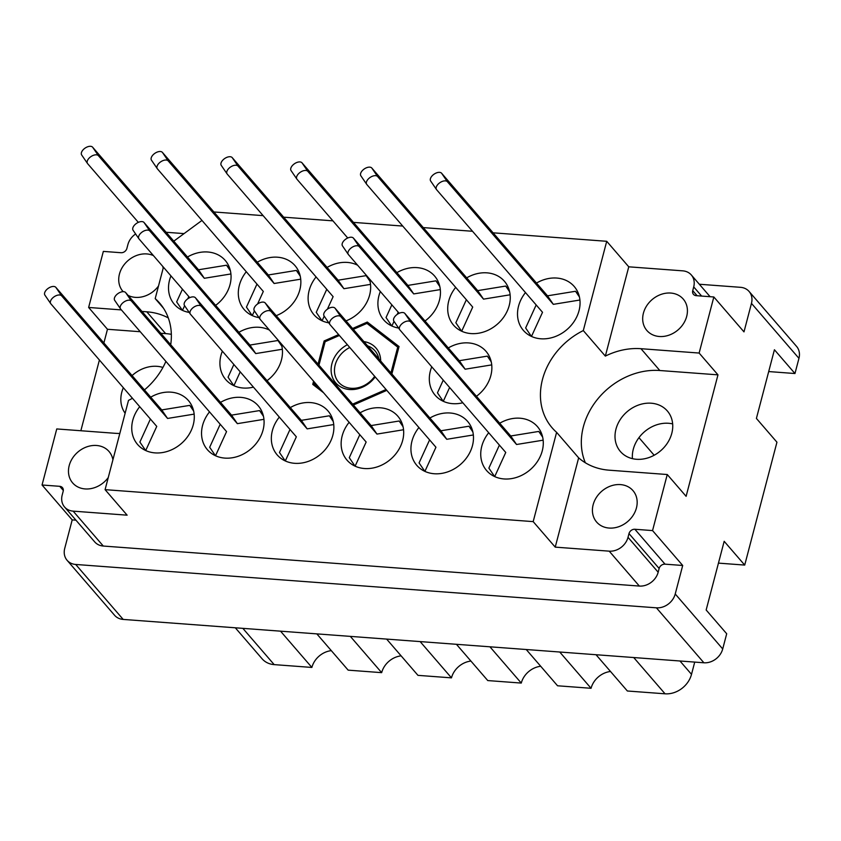 <?xml version="1.0" encoding="UTF-8"?>
<svg xmlns="http://www.w3.org/2000/svg" width="841" height="841" viewBox="0 0 841 841"><rect width="100%" height="100%" fill="white"/><g stroke="black" fill="none" stroke-linecap="round" stroke-linejoin="round"><path stroke-width="1.26" d="M632.432 458.66A31.001 25.735 139.2 0 1 633.294 449.231A31.001 25.735 139.2 0 1 672.653 423.906M671.791 433.336A31.001 25.735 139.2 0 1 649.105 457.504A31.001 25.735 139.2 0 1 620.416 451.522A31.001 25.735 139.2 0 1 615.959 429.162A31.001 25.735 139.2 0 1 638.645 404.994A31.001 25.735 139.2 0 1 667.344 410.976A31.001 25.735 139.2 0 1 671.791 433.336M123.354 387.733A31.001 25.735 -40.8 0 0 121.777 392.274A31.001 25.735 -40.8 0 0 125.13 413.225M112.915 459.785A24.032 19.942 -40.8 0 0 109.025 451.501A24.032 19.942 -40.8 0 0 86.781 446.865A24.032 19.942 -40.8 0 0 69.204 465.588A24.032 19.942 -40.8 0 0 72.652 482.913A24.032 19.942 -40.8 0 0 108.247 477.583M636.437 507.943A24.032 19.942 139.2 0 1 618.85 526.676A24.032 19.942 139.2 0 1 596.616 522.04A24.032 19.942 139.2 0 1 593.157 504.716A24.032 19.942 139.2 0 1 610.745 485.982A24.032 19.942 139.2 0 1 632.979 490.618A24.032 19.942 139.2 0 1 636.437 507.943M153.409 255.59A24.032 19.942 -40.8 0 0 119.454 274.04A24.032 19.942 -40.8 0 0 122.912 291.364A24.032 19.942 -40.8 0 0 123.164 291.659M128.095 295.391A24.032 19.942 -40.8 0 0 158.497 286.024M686.687 316.395A24.032 19.942 139.2 0 1 669.11 335.117A24.032 19.942 139.2 0 1 646.866 330.481A24.032 19.942 139.2 0 1 643.418 313.157A24.032 19.942 139.2 0 1 660.994 294.434A24.032 19.942 139.2 0 1 683.239 299.07A24.032 19.942 139.2 0 1 686.687 316.395M168.295 317.919A67.185 55.758 -40.8 0 0 146.797 311.811L141.961 311.443M163.448 308.163L155.196 298.618L163.438 267.196M170.702 344.726A67.185 55.758 -40.8 0 0 159.653 303.107A67.185 55.758 -40.8 0 0 155.196 298.618M171.343 334.329A67.185 55.758 -40.8 0 0 165.635 333.614L160.799 333.257M170.954 275.89A33.587 27.879 -40.8 0 0 169.546 280.106A33.587 27.879 -40.8 0 0 174.371 304.326A33.587 27.879 -40.8 0 0 189.193 312.421M215.632 305.367A33.587 27.879 -40.8 0 0 230.035 284.626A33.587 27.879 -40.8 0 0 225.209 260.405A33.587 27.879 -40.8 0 0 187.501 257.01M525.488 292.573A33.587 27.879 -40.8 0 0 518.54 306.166A33.587 27.879 -40.8 0 0 523.365 330.376A33.587 27.879 -40.8 0 0 554.45 336.863A33.587 27.879 -40.8 0 0 579.029 310.676A33.587 27.879 -40.8 0 0 574.203 286.466A33.587 27.879 -40.8 0 0 536.484 283.07M455.685 287.37A33.587 27.879 -40.8 0 0 448.737 300.952A33.587 27.879 -40.8 0 0 453.562 325.173A33.587 27.879 -40.8 0 0 484.647 331.648A33.587 27.879 -40.8 0 0 509.226 305.472A33.587 27.879 -40.8 0 0 504.4 281.251A33.587 27.879 -40.8 0 0 466.692 277.856M380.342 291.522A33.587 27.879 -40.8 0 0 378.934 295.738A33.587 27.879 -40.8 0 0 383.769 319.958A33.587 27.879 -40.8 0 0 398.581 328.053M425.031 320.999A33.587 27.879 -40.8 0 0 439.433 300.258A33.587 27.879 -40.8 0 0 434.597 276.037A33.587 27.879 -40.8 0 0 396.889 272.652M316.09 276.941A33.587 27.879 -40.8 0 0 309.141 290.534A33.587 27.879 -40.8 0 0 313.966 314.744A33.587 27.879 -40.8 0 0 328.789 322.839M345.998 320.884A33.587 27.879 -40.8 0 0 369.63 295.044A33.587 27.879 -40.8 0 0 369.304 278.739M246.287 271.738A33.587 27.879 -40.8 0 0 239.338 285.32A33.587 27.879 -40.8 0 0 244.163 309.541A33.587 27.879 -40.8 0 0 258.986 317.625M276.195 315.669A33.587 27.879 -40.8 0 0 299.838 289.83A33.587 27.879 -40.8 0 0 295.002 265.619A33.587 27.879 -40.8 0 0 257.293 262.224M431.759 366.813A33.587 27.879 -40.8 0 0 430.35 371.028A33.587 27.879 -40.8 0 0 435.175 395.249A33.587 27.879 -40.8 0 0 462.813 402.765M476.448 396.29A33.587 27.879 -40.8 0 0 490.839 375.549A33.587 27.879 -40.8 0 0 486.014 351.328A33.587 27.879 -40.8 0 0 448.306 347.943M222.36 351.181A33.587 27.879 -40.8 0 0 220.952 355.396A33.587 27.879 -40.8 0 0 225.787 379.617A33.587 27.879 -40.8 0 0 253.425 387.133M267.049 380.658A33.587 27.879 -40.8 0 0 281.451 359.916A33.587 27.879 -40.8 0 0 281.115 343.612M488.716 432.737A33.587 27.879 -40.8 0 0 481.767 446.329A33.587 27.879 -40.8 0 0 486.592 470.54A33.587 27.879 -40.8 0 0 517.678 477.026A33.587 27.879 -40.8 0 0 542.256 450.839A33.587 27.879 -40.8 0 0 537.431 426.618A33.587 27.879 -40.8 0 0 499.722 423.233M418.913 427.533A33.587 27.879 -40.8 0 0 411.964 441.115A33.587 27.879 -40.8 0 0 416.789 465.336A33.587 27.879 -40.8 0 0 447.885 471.812A33.587 27.879 -40.8 0 0 472.463 445.625A33.587 27.879 -40.8 0 0 467.628 421.415A33.587 27.879 -40.8 0 0 429.919 418.019M349.12 422.319A33.587 27.879 -40.8 0 0 342.171 435.901A33.587 27.879 -40.8 0 0 346.997 460.122A33.587 27.879 -40.8 0 0 378.082 466.597A33.587 27.879 -40.8 0 0 402.66 440.421A33.587 27.879 -40.8 0 0 397.835 416.2A33.587 27.879 -40.8 0 0 360.127 412.805M279.317 417.104A33.587 27.879 -40.8 0 0 272.368 430.687A33.587 27.879 -40.8 0 0 277.194 454.907A33.587 27.879 -40.8 0 0 308.279 461.383A33.587 27.879 -40.8 0 0 332.857 435.207A33.587 27.879 -40.8 0 0 328.032 410.986A33.587 27.879 -40.8 0 0 290.324 407.601M209.514 411.89A33.587 27.879 -40.8 0 0 202.565 425.483A33.587 27.879 -40.8 0 0 207.401 449.693A33.587 27.879 -40.8 0 0 238.487 456.179A33.587 27.879 -40.8 0 0 263.065 429.993A33.587 27.879 -40.8 0 0 258.229 405.772A33.587 27.879 -40.8 0 0 220.521 402.387M139.722 406.687A33.587 27.879 -40.8 0 0 132.773 420.269A33.587 27.879 -40.8 0 0 137.598 444.49A33.587 27.879 -40.8 0 0 168.684 450.965A33.587 27.879 -40.8 0 0 193.262 424.779A33.587 27.879 -40.8 0 0 188.437 400.568A33.587 27.879 -40.8 0 0 150.728 397.173M75.942 520.18L72.2 519.896L64.725 548.395A16.536 13.729 -40.8 0 0 67.101 560.316A16.536 13.729 -40.8 0 0 75.69 564.458L656.411 607.822A16.536 13.729 -40.8 0 0 675.228 593.977L682.703 565.478L652.553 530.587L667.26 474.524L686.109 496.327L717.972 374.855L699.134 353.052L713.841 296.978L743.991 331.88L751.465 303.38A16.536 13.729 -40.8 0 0 749.089 291.459A16.536 13.729 -40.8 0 0 740.5 287.317L699.334 284.247M72.2 519.896L42.05 485.005L59.732 486.319A5.172 4.289 139.2 0 1 62.413 487.612A5.172 4.289 139.2 0 1 63.159 491.344L62.181 495.076A16.536 13.729 -40.8 0 0 64.557 506.997A16.536 13.729 -40.8 0 0 73.146 511.139L127.128 515.176L105.083 489.651L128.505 400.369A67.185 55.758 -40.8 0 0 132.458 398.266M119.821 433.451A67.185 55.758 -40.8 0 1 114.923 433.283L56.757 428.942L42.05 485.005M80.852 430.739L99.406 360.011M103.885 342.949L107.469 329.273L88.631 307.459L103.338 251.396L121.02 252.721A5.172 4.289 139.2 0 0 126.896 248.4L127.874 244.657A16.536 13.729 -40.8 0 1 135.622 233.977M749.089 291.459L796.574 346.418A16.536 13.729 139.2 0 1 798.95 358.34L794.966 373.53L774.424 349.751L756.406 418.429L776.947 442.208L744.716 565.078L724.175 541.31L706.156 609.988L726.698 633.757L722.713 648.947A16.536 13.729 139.2 0 1 703.896 662.782L123.175 619.418A16.536 13.729 139.2 0 1 114.586 615.286L67.101 560.316M667.26 474.524L609.094 470.182A67.185 55.758 139.2 0 1 578.65 457.851L555.228 547.134L533.183 521.62L105.083 489.651M578.65 457.851L556.605 432.337L533.183 521.62M652.553 530.587L634.871 529.262A5.172 4.289 -40.8 0 0 628.994 533.593L628.017 537.325A16.536 13.729 139.2 0 1 609.199 551.16L555.228 547.134M682.703 565.478L665.021 564.164A5.172 4.289 -40.8 0 0 659.144 568.484L658.167 572.227A16.536 13.729 139.2 0 1 639.349 586.061L103.296 546.04A16.536 13.729 139.2 0 1 94.707 541.898L64.557 506.997M353.388 405.015L386.807 390.361M313.588 381.183L312.747 384.39L323.564 392.747M338.639 334.602L324.132 340.962L318.066 364.121M391.864 373.972L399.055 346.555L367.296 322.05L352.579 328.495M493.068 232.81L606.718 241.293L583.297 330.576A67.185 55.758 -40.8 0 0 552.148 427.838A67.185 55.758 -40.8 0 0 556.605 432.337M213.877 211.964L263.128 215.643M283.669 217.178L332.92 220.847M353.472 222.381L402.723 226.061M423.265 227.596L472.526 231.275M201.966 220.437L173.793 241.157M144.452 389.909A67.185 55.758 -40.8 0 0 165.887 361.399M357.625 265.23A33.587 27.879 -40.8 0 0 327.096 267.438M269.446 330.103A33.587 27.879 -40.8 0 0 238.907 332.3M606.718 241.293L628.763 266.818L682.745 270.844A16.536 13.729 139.2 0 1 691.334 274.986A16.536 13.729 139.2 0 1 693.709 286.907L692.732 290.639A5.172 4.289 -40.8 0 0 693.478 294.371A5.172 4.289 -40.8 0 0 696.159 295.664L713.841 296.978M184.053 233.609L166.119 232.274M163.165 268.226A24.032 19.942 -40.8 0 0 162.744 266.387M121.409 309.909L88.631 307.459M583.297 330.576L605.341 356.1A67.185 55.758 139.2 0 1 640.968 348.7L699.134 353.052M628.763 266.818L605.341 356.1M140.258 331.722L107.469 329.273M162.933 367.443A31.001 25.735 -40.8 0 0 132.079 375.591M717.972 374.855L659.807 370.513A67.185 55.758 -40.8 0 0 597.425 399.391A67.185 55.758 -40.8 0 0 585.347 462.771M768.706 371.564L794.966 373.53M718.456 563.123L744.716 565.078M280.537 631.17L311.874 667.439L274.177 664.621A23.254 19.301 139.2 0 1 262.098 658.797L235.312 627.796M316.836 633.883L348.163 670.151L381.667 672.653L350.34 636.385M331.312 650.64A20.152 16.725 -40.8 0 0 311.874 667.439M386.639 639.097L417.966 675.355L451.47 677.857L420.143 641.599M401.115 655.854A20.152 16.725 -40.8 0 0 381.667 672.653M456.432 644.301L487.769 680.569L521.273 683.071L489.935 646.803M470.907 661.068A20.152 16.725 -40.8 0 0 451.47 677.857M526.235 649.515L557.562 685.783L591.065 688.285L559.738 652.017M540.71 666.272A20.152 16.725 -40.8 0 0 521.273 683.071M596.027 654.729L627.365 690.997L665.052 693.804A23.254 19.301 139.2 0 0 691.512 674.345L694.719 662.098M610.513 671.486A20.152 16.725 -40.8 0 0 591.065 688.285M638.96 437.656L654.161 455.254M325.046 342.014L324.132 340.962M371.501 326.907L367.296 322.05M145.64 450.503L139.879 442.072L150.402 419.049M45.036 295.307A6.717 3.732 -34.3 0 1 44.899 295.117A6.717 3.732 -34.3 0 1 48.168 288.368A6.717 3.732 -34.3 0 1 55.842 287.349L161.745 409.924L189.761 405.373L193.22 409.367M145.714 450.534L156.752 426.398L50.859 303.822A6.717 3.732 -34.3 0 1 50.712 303.633A6.717 3.732 -34.3 0 1 53.982 296.884A6.717 3.732 -34.3 0 1 61.666 295.874L167.559 418.45L194.145 414.119M161.745 409.924L167.559 418.45M189.761 405.373L193.661 411.081M375.202 376.926A26.618 22.087 139.2 0 1 349.583 389.53A26.618 22.087 139.2 0 1 331.144 370.976A26.618 22.087 139.2 0 1 347.365 344.715M374.676 376.326A24.032 19.942 139.2 0 1 351.139 388.29A24.032 19.942 139.2 0 1 338.66 382.277A24.032 19.942 139.2 0 1 349.772 347.491M353.325 329.357L366.876 323.417A46.507 38.602 139.2 0 1 366.928 323.428A46.507 38.602 139.2 0 1 366.981 323.428L397.667 347.112A46.507 38.602 139.2 0 1 397.698 347.207L398.613 348.258M398.623 348.206L397.667 347.112M318.329 388.7L314.135 383.843A46.507 38.602 139.2 0 1 314.103 383.738L314.492 382.245M318.97 365.173L325.11 341.782A46.507 38.602 139.2 0 1 325.183 341.698L339.386 335.475M363.901 341.604A26.618 22.087 139.2 0 1 380.679 361.02M390.949 372.92L397.698 347.207M314.135 383.843L319.359 387.88M352.631 404.143L386.061 389.499M367.591 345.872A24.032 19.942 139.2 0 1 375.023 350.855A24.032 19.942 139.2 0 1 378.881 358.939M182.413 310.34L176.652 301.908L182.455 289.209M81.808 155.143A6.717 3.732 -34.3 0 1 81.661 154.954A6.717 3.732 -34.3 0 1 84.941 148.205A6.717 3.732 -34.3 0 1 92.615 147.196L198.518 269.772L226.534 265.209L229.982 269.204M138.334 222.36L87.622 163.659A6.717 3.732 -34.3 0 1 87.485 163.469A6.717 3.732 -34.3 0 1 90.754 156.731A6.717 3.732 -34.3 0 1 98.439 155.711L204.331 278.287L230.918 273.956M182.486 310.382L184.621 305.714M187.795 298.776L188.804 296.558M198.518 269.772L204.331 278.287M226.534 265.209L230.434 270.918M215.443 455.717L209.672 447.275L220.205 424.263M114.839 300.51A6.717 3.732 -34.3 0 1 114.691 300.332A6.717 3.732 -34.3 0 1 117.961 293.583A6.717 3.732 -34.3 0 1 125.645 292.563L231.538 415.139L259.564 410.587L263.012 414.581M215.517 455.748L226.555 431.612L120.652 309.036A6.717 3.732 -34.3 0 1 120.515 308.847A6.717 3.732 -34.3 0 1 123.785 302.098A6.717 3.732 -34.3 0 1 131.459 301.078L237.362 423.654L263.948 419.333M231.538 415.139L237.362 423.654M259.564 410.587L263.454 416.284M233.819 385.641L228.058 377.199L233.872 364.5M133.225 230.434A6.717 3.732 -34.3 0 1 133.078 230.245A6.717 3.732 -34.3 0 1 136.347 223.496A6.717 3.732 -34.3 0 1 144.032 222.487L249.924 345.062L277.95 340.5L281.399 344.505M189.751 297.651L139.038 238.949A6.717 3.732 -34.3 0 1 138.891 238.77A6.717 3.732 -34.3 0 1 142.171 232.021A6.717 3.732 -34.3 0 1 149.845 231.002L255.748 353.577L282.334 349.257M233.903 385.672L240.221 371.848M249.924 345.062L255.748 353.577M277.95 340.5L281.84 346.208M252.205 315.554L246.445 307.112L256.968 284.1M151.611 160.358A6.717 3.732 -34.3 0 1 151.464 160.168A6.717 3.732 -34.3 0 1 154.733 153.419A6.717 3.732 -34.3 0 1 162.418 152.4L268.311 274.975L296.326 270.424L299.785 274.418M257.588 303.979L263.317 291.449L157.425 168.873A6.717 3.732 -34.3 0 1 157.278 168.684A6.717 3.732 -34.3 0 1 160.547 161.935A6.717 3.732 -34.3 0 1 168.232 160.925L274.134 283.501L300.721 279.17M252.279 315.585L254.413 310.928M268.311 274.975L274.134 283.501M296.326 270.424L300.226 276.132M285.236 460.931L279.475 452.49L289.998 429.467M184.642 305.725A6.717 3.732 -34.3 0 1 184.494 305.535A6.717 3.732 -34.3 0 1 187.764 298.797A6.717 3.732 -34.3 0 1 195.448 297.777L301.341 420.353L329.357 415.79L332.815 419.796M285.309 460.963L296.347 436.815L190.455 314.24A6.717 3.732 -34.3 0 1 190.308 314.061A6.717 3.732 -34.3 0 1 193.577 307.312A6.717 3.732 -34.3 0 1 201.262 306.292L307.154 428.868L333.751 424.547M301.341 420.353L307.154 428.868M329.357 415.79L333.257 421.499M322.008 320.768L316.248 312.326L326.771 289.304M221.404 165.561A6.717 3.732 -34.3 0 1 221.267 165.383A6.717 3.732 -34.3 0 1 224.536 158.634A6.717 3.732 -34.3 0 1 232.211 157.614L338.114 280.19L366.129 275.638L369.588 279.632M327.391 309.194L333.12 296.663L227.228 174.087A6.717 3.732 -34.3 0 1 227.081 173.898A6.717 3.732 -34.3 0 1 230.35 167.149A6.717 3.732 -34.3 0 1 238.035 166.129L343.927 288.705L370.513 284.384M322.082 320.799L324.216 316.142M338.114 280.19L343.927 288.705M366.129 275.638L370.029 281.336M355.039 466.135L349.278 457.704L359.801 434.681M254.434 310.939A6.717 3.732 -34.3 0 1 254.287 310.75A6.717 3.732 -34.3 0 1 257.567 304A6.717 3.732 -34.3 0 1 265.241 302.991L371.144 425.567L399.16 421.005L402.608 424.999M355.112 466.177L366.15 442.03L260.247 319.454A6.717 3.732 -34.3 0 1 260.111 319.265A6.717 3.732 -34.3 0 1 263.38 312.526A6.717 3.732 -34.3 0 1 271.065 311.506L376.957 434.082L403.543 429.751M371.144 425.567L376.957 434.082M399.16 421.005L403.06 426.713M391.811 325.982L386.04 317.541L391.853 304.841M291.207 170.776A6.717 3.732 -34.3 0 1 291.06 170.586A6.717 3.732 -34.3 0 1 294.329 163.837A6.717 3.732 -34.3 0 1 302.014 162.828L407.906 285.404L435.932 280.841L439.38 284.847M347.732 237.992L297.02 179.291A6.717 3.732 -34.3 0 1 296.884 179.112A6.717 3.732 -34.3 0 1 300.153 172.363A6.717 3.732 -34.3 0 1 307.827 171.343L413.73 293.919L440.316 289.598M391.885 326.014L394.009 321.357A6.717 3.732 -34.3 0 1 393.893 321.178A6.717 3.732 -34.3 0 1 397.162 314.429A6.717 3.732 -34.3 0 1 404.836 313.409L510.739 435.985L538.755 431.433L542.214 435.428M397.194 314.408L398.203 312.19M407.906 285.404L413.73 293.919M435.932 280.841L439.822 286.55M424.831 471.349L419.07 462.907L429.593 439.896M324.237 316.153A6.717 3.732 -34.3 0 1 324.09 315.964A6.717 3.732 -34.3 0 1 327.359 309.215A6.717 3.732 -34.3 0 1 335.044 308.195L440.936 430.771L468.952 426.219L472.411 430.214M424.905 471.38L435.943 447.244L330.05 324.668A6.717 3.732 -34.3 0 1 329.903 324.479A6.717 3.732 -34.3 0 1 333.173 317.73A6.717 3.732 -34.3 0 1 340.857 316.721L446.76 439.296L473.346 434.965M440.936 430.771L446.76 439.296M468.952 426.219L472.852 431.927M443.218 401.273L437.457 392.831L443.26 380.132M342.623 246.066A6.717 3.732 -34.3 0 1 342.476 245.887A6.717 3.732 -34.3 0 1 345.746 239.138A6.717 3.732 -34.3 0 1 353.43 238.119L459.323 360.694L487.338 356.132L490.797 360.137M399.149 313.283L348.437 254.592A6.717 3.732 -34.3 0 1 348.29 254.403A6.717 3.732 -34.3 0 1 351.559 247.653A6.717 3.732 -34.3 0 1 359.244 246.634L465.147 369.21L491.733 364.889M443.291 401.304L449.62 387.48M459.323 360.694L465.147 369.21M487.338 356.132L491.239 361.84M461.604 331.186L455.843 322.755L466.366 299.732M361.01 175.99A6.717 3.732 -34.3 0 1 360.863 175.801A6.717 3.732 -34.3 0 1 364.132 169.052A6.717 3.732 -34.3 0 1 371.817 168.042L477.709 290.618L505.725 286.056L509.183 290.05M461.677 331.228L472.716 307.081L366.823 184.505A6.717 3.732 -34.3 0 1 366.676 184.316A6.717 3.732 -34.3 0 1 369.945 177.577A6.717 3.732 -34.3 0 1 377.63 176.557L483.522 299.133L510.119 294.802M477.709 290.618L483.522 299.133M505.725 286.056L509.625 291.764M494.634 476.563L488.873 468.122L499.396 445.099M494.708 476.595L505.746 452.458L399.853 329.882A6.717 3.732 -34.3 0 1 399.706 329.693A6.717 3.732 -34.3 0 1 402.976 322.944A6.717 3.732 -34.3 0 1 410.66 321.924L516.553 444.5L543.139 440.179M510.739 435.985L516.553 444.5M538.755 431.433L542.655 437.131M531.407 336.4L525.646 327.958L536.169 304.947M430.802 181.204A6.717 3.732 -34.3 0 1 430.655 181.015A6.717 3.732 -34.3 0 1 433.935 174.266A6.717 3.732 -34.3 0 1 441.609 173.246L547.512 295.822L575.528 291.27L578.976 295.265M531.48 336.432L542.519 312.295L436.616 189.719A6.717 3.732 -34.3 0 1 436.479 189.53A6.717 3.732 -34.3 0 1 439.748 182.781A6.717 3.732 -34.3 0 1 447.433 181.772L553.325 304.347L579.912 300.016M547.512 295.822L553.325 304.347M575.528 291.27L579.428 296.978M165.635 333.614L146.797 311.811M703.896 662.782L656.411 607.822M722.713 648.947L675.228 593.977M123.175 619.418L75.69 564.458M798.95 358.34L751.465 303.38M63.306 490.461L59.732 486.319M103.296 546.04L73.146 511.139M697.126 295.738L692.732 290.639M701.625 296.074L693.709 286.907M639.349 586.061L609.199 551.16M658.167 572.227L628.017 537.325M659.144 568.484L628.994 533.593M665.021 564.164L634.871 529.262M659.807 370.513L640.968 348.7M242.849 628.353L274.177 664.621M633.725 657.546L665.052 693.804M679.97 660.994L691.512 674.345M55.842 287.349L61.666 295.874M92.615 147.196L98.439 155.711M125.645 292.563L131.459 301.078M144.032 222.487L149.845 231.002M162.418 152.4L168.232 160.925M195.448 297.777L201.262 306.292M232.211 157.614L238.035 166.129M265.241 302.991L271.065 311.506M302.014 162.828L307.827 171.343M335.044 308.195L340.857 316.721M353.43 238.119L359.244 246.634M371.817 168.042L377.63 176.557M404.836 313.409L410.66 321.924M441.609 173.246L447.433 181.772M710.098 296.705L691.334 274.986M44.899 295.117L50.712 303.633M81.661 154.954L87.485 163.469M114.691 300.332L120.515 308.847M133.078 230.245L138.891 238.77M151.464 160.168L157.278 168.684M184.494 305.535L190.308 314.061M221.267 165.383L227.081 173.898M254.287 310.75L260.111 319.265M291.06 170.586L296.884 179.112M324.09 315.964L329.903 324.479M342.476 245.887L348.29 254.403M360.863 175.801L366.676 184.316M393.893 321.178L399.706 329.693M430.655 181.015L436.479 189.53"/></g></svg>

